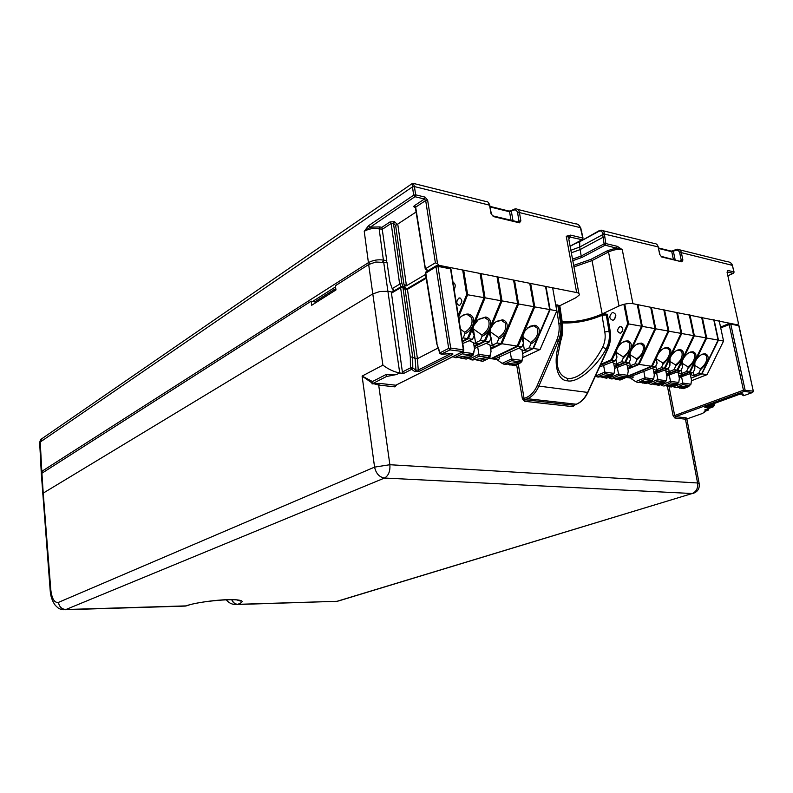 <?xml version="1.0" encoding="UTF-8"?>
<svg xmlns="http://www.w3.org/2000/svg" width="793" height="793" viewBox="0 0 793 793"><rect width="100%" height="100%" fill="white"/><g stroke="black" fill="none" stroke-linecap="round" stroke-linejoin="round"><path stroke-width="1.19" d="M691.427 380.749L707.069 374.643L723.563 341.059L719.182 320.749M691.08 378.132L701.944 373.87L707.069 374.643M701.944 373.87L718.448 340.138L723.563 341.059M718.448 340.138L714.077 319.738M690.277 374.246L691.506 380.194L690.951 384.218L682.852 383.078L681.544 376.665M676.042 387.678L689.256 385.477L682.862 384.595L676.042 387.678M679.631 388.164L688.502 386.697L683.378 388.669L677.708 387.4M690.554 384.516L688.502 386.697M672.841 386.379L673.426 386.756L682.852 383.078L682.862 384.595M675.23 387.569L673.426 386.756M689.256 385.477L690.951 384.218M702.34 317.408L706.702 338.006L694.866 362.54L694.797 369.112L694.133 365.563M689.623 371.669L690.158 372.095L695.402 361.301C697.315 357.623 699.803 355.205 702.836 354.055L705.235 353.807C708.436 354.907 708.972 358.01 706.831 363.135L700.348 369.964L698.673 373.384L701.607 373.82L718.111 340.078L713.74 319.668M694.192 365.058L700.169 368.715C705.552 364.79 707.604 360.428 706.325 355.631L704.253 354.213L701.329 354.719M678.967 376.546L690.158 372.095L693.132 372.541L679.185 377.597M694.797 369.112L693.132 372.541M701.607 373.82L695.947 376.041L692.943 375.595L698.673 373.384M705.978 337.937L718.111 340.078M678.828 375.832L683.1 374.137M700.169 368.715L700.348 369.964M692.943 375.595L689.583 373.949M678.134 372.472L679.363 378.449L678.778 382.504L670.511 381.344L669.203 374.861M663.731 386.003L677.063 383.782L670.541 382.87L663.731 386.003M667.389 386.498L676.34 385.011L671.205 387.014L665.426 385.715M678.411 382.771L676.34 385.011M660.46 384.664L661.084 385.071L670.511 381.344L670.541 382.87M662.908 385.884L661.084 385.071M677.063 383.782L678.778 382.504M689.999 314.97L694.351 335.766L682.595 360.329L682.486 367.218L681.802 363.462M677.232 369.796L677.787 370.232L683.031 359.318C684.934 355.641 687.422 353.202 690.485 352.023L693.003 351.755C696.274 352.875 696.839 356.017 694.698 361.192L688.146 368.091L686.48 371.54L689.464 371.996L705.998 337.877L701.636 317.269M681.851 363.045L687.967 366.822C693.399 362.897 695.461 358.505 694.162 353.648L692.011 352.161L688.929 352.726M666.586 374.742L677.787 370.232L680.82 370.688L666.804 375.823M682.486 367.218L680.82 370.688M689.464 371.996L683.804 374.237L680.741 373.79L686.48 371.54M693.617 335.697L705.998 337.877M666.437 374.028L670.709 372.304M687.967 366.822L688.146 368.091M680.741 373.79L677.301 372.105M665.753 370.648L666.972 376.665L666.358 380.759L657.922 379.569L656.614 373.027M651.162 384.288L664.613 382.048L657.962 381.116L651.162 384.288M654.899 384.793L663.929 383.297L658.795 385.329L652.897 384M666.031 380.997L663.929 383.297M647.831 382.92L648.496 383.356L657.922 379.569L657.962 381.116M650.319 384.169L648.496 383.356M664.613 382.048L666.358 380.759M677.41 312.482L681.752 333.486L670.075 358.069L669.926 365.286L669.203 361.301M664.593 367.883L665.158 368.329L670.412 357.296C672.295 353.619 674.784 351.17 677.866 349.951L680.503 349.663C683.853 350.793 684.458 353.975 682.317 359.209L675.695 366.178L674.03 369.667L677.073 370.123L693.637 335.637L689.286 314.831M669.252 360.993L675.527 364.899C680.999 360.964 683.07 356.533 681.742 351.616L679.522 350.07L676.27 350.684M653.938 372.908L665.158 368.329L668.251 368.795L654.166 374.028M669.926 365.286L668.251 368.795M677.073 370.123L671.413 372.403L668.281 371.947L674.03 369.667M680.999 333.407L693.637 335.637M653.799 372.175L658.071 370.43M675.527 364.899L675.695 366.178M668.281 371.947L664.762 370.212M653.125 368.804L654.324 374.841L653.68 378.975L645.066 377.765L643.767 371.154M638.345 382.543L651.915 380.273L645.115 379.332L638.345 382.543M642.152 383.059L651.261 381.542L646.136 383.604L640.11 382.246M653.392 379.183L651.261 381.542M632.804 375.674L633.131 377.349L631.238 378.707L635.639 381.602L645.066 377.765L645.115 379.332M637.483 382.424L635.639 381.602M651.915 380.273L653.68 378.975M664.554 309.944L668.886 331.157L657.298 355.75C656.019 358.902 655.96 361.43 657.1 363.313L656.356 359.09M651.677 365.93L652.262 366.386L657.526 355.234C659.389 351.557 661.877 349.089 664.97 347.84L667.756 347.522C671.175 348.672 671.82 351.894 669.679 357.177L662.998 364.225L661.312 367.754L664.425 368.22L681.018 333.357L676.687 312.343M656.386 358.902L662.819 362.936C668.34 358.991 670.422 354.53 669.074 349.554L666.764 347.939L663.335 348.613M626.311 376.992L652.262 366.386L655.424 366.862L628.195 377.547L631.515 378.013M657.1 363.313L655.424 366.862M628.621 377.399L626.014 377.23M664.425 368.22L658.765 370.529L655.573 370.063L661.312 367.754M668.112 331.077L681.018 333.357M662.819 362.936L662.998 364.225M655.573 370.063L651.965 368.289M627.015 376.417L651.519 366.277L668.142 331.018L663.81 309.795M651.43 307.347L655.742 328.768L639.099 364.403L651.519 366.277M638.504 363.937L639.099 364.403L627.858 369.122M654.949 328.689L668.142 331.018M627.719 368.368L632.001 366.574M627.065 364.978L628.244 371.084L627.521 375.297L618.55 374.028L617.251 367.288M611.889 378.945L625.717 376.625L618.629 375.634L610.997 378.816L611.889 378.945M615.864 379.48L625.142 377.924L620.007 380.045L613.732 378.628M627.313 375.446L625.142 377.924M608.34 377.458L609.123 377.974L618.55 374.028L618.629 375.634M610.997 378.816L609.123 377.974M625.717 376.625L627.521 375.297M638.018 304.69L642.31 326.339L630.921 350.972C629.434 354.412 629.335 357.167 630.623 359.249L629.84 354.461M625.043 361.905L625.647 362.381L630.95 350.912C632.774 347.275 635.233 344.806 638.345 343.498L641.428 343.101C645.006 344.291 645.73 347.592 643.609 353.004L636.779 360.191L635.094 363.809L638.335 364.294L654.978 328.629L650.666 307.188M629.83 354.56L636.601 358.882C642.201 354.927 644.312 350.397 642.925 345.292L640.437 343.538L636.601 344.36M614.406 367.169L625.647 362.381L628.938 362.877L614.644 368.398M630.623 359.249L628.938 362.877M638.335 364.294L632.675 366.673L629.345 366.178L635.094 363.809M641.507 326.25L654.978 328.629M614.258 366.406L618.54 364.582M636.601 358.882L636.779 360.191M629.345 366.178L625.548 364.314M613.613 363.016L614.783 369.151L614.03 373.394L604.861 372.105L603.572 365.286M598.249 377.081L612.196 374.742L604.96 373.731L597.327 376.962L598.249 377.081M602.303 377.637L611.661 376.06L606.536 378.211L600.123 376.764M613.861 373.513L611.661 376.06M595.404 376.08L604.861 372.105L604.96 373.731M597.327 376.962L595.444 376.11M612.196 374.742L614.03 373.394M612.137 312.71C608.905 316.298 609.133 318.816 612.82 320.243L613.544 320.025C616.785 316.447 616.558 313.929 612.88 312.482M620.83 333.01C623.605 329.957 623.407 327.816 620.225 326.577L619.62 326.766C616.845 329.819 617.053 331.96 620.235 333.189L620.83 333.01M624.735 304.115L628.591 323.851L617.192 348.771C615.705 352.251 615.626 355.046 616.964 357.147L616.151 352.052M600.826 364.265L611.215 359.764L611.918 360.309L617.37 348.395C619.174 344.925 621.583 342.546 624.577 341.258L627.838 340.821C631.496 342.031 632.269 345.371 630.148 350.843L623.239 358.119L621.563 361.767L624.874 362.262L641.537 326.201L637.245 304.542M616.131 352.32L623.07 356.791C628.72 352.835 630.841 348.266 629.434 343.091L626.847 341.258L622.792 342.179M600.341 365.315L611.918 360.309L615.279 360.825L599.558 367.02M616.964 357.147L615.279 360.825M624.874 362.262L619.214 364.681L615.814 364.175L621.563 361.767M611.215 359.764L627.679 323.752L641.537 326.201M627.679 323.752L623.883 304.314M623.07 356.791L623.239 358.119M615.814 364.175L611.918 362.272M622.842 329.115L622.356 331.484M615.705 314.494L614.724 319.113M522.646 357.663L540.083 349.495L556.795 310.836L552.642 287.8M522.597 353.599L533.421 348.494L540.083 349.495M533.421 348.494L550.124 309.627L556.795 310.836M550.124 309.627L545.98 286.491M521.923 349.644L522.993 355.928L521.963 360.448L511.435 358.961L510.206 351.666M505.151 364.413L519.96 361.876L511.654 360.716L504.1 364.274L505.151 364.413M509.81 365.048L519.752 363.353L514.667 365.712L507.312 364.046M522.993 355.928L521.863 361.618L519.752 363.353M499.372 356.86L499.689 358.714L497.717 359.645L497.816 360.25L502.118 363.363L511.435 358.961L511.654 360.716M504.1 364.274L502.118 363.363M519.96 361.876L521.963 360.448M530.656 283.458L534.76 306.841L523.35 333.734C521.873 337.491 521.963 340.514 523.618 342.804L522.934 334.824M517.333 345.609L518.067 346.184L525.125 330.612L530.011 326.25L534.988 325.239C539.24 326.597 540.33 330.225 538.259 336.123C536.574 339.8 534.095 342.398 530.844 343.914L529.159 347.849L532.965 348.424L549.678 309.548L545.534 286.402M522.518 336.896L530.686 342.497C536.613 338.552 538.824 333.764 537.297 328.153L534.006 325.725L527.88 327.678M492.166 358.059L492.503 358.466L518.067 346.184L521.933 346.769L494.802 359.011L498.093 359.467M523.618 342.804L521.933 346.769M495.228 358.842L489.618 358.476M532.965 348.424L527.355 351.081L523.439 350.506L529.159 347.849M533.818 306.752L549.678 309.548M530.686 342.497L530.844 343.914M523.439 350.506L518.82 348.256M490.015 345.005L491.045 351.319L489.925 355.938L478.893 354.392L477.683 346.928M472.747 360.002L487.854 357.405L479.15 356.186L471.657 359.853L472.747 360.002M477.624 360.666L487.764 358.922L482.709 361.36L475.007 359.616M491.045 351.319L489.915 357.147L487.764 358.922M468.405 358.01L469.634 358.922L478.893 354.392L479.15 356.186M471.657 359.853L469.634 358.922M487.854 357.405L489.925 355.938M497.974 276.995L502.009 300.904L490.619 328.49C489.142 332.346 489.301 335.449 491.075 337.808L490.471 335.588L490.708 328.272M474.204 324.585C472.737 327.727 472.529 330.493 473.56 332.882L474.224 335.221C472.38 332.822 472.192 329.68 473.659 325.774L478.546 319.301L485.831 316.992C490.411 318.429 491.69 322.206 489.658 328.342L484.384 341.109L478.813 343.894L474.62 343.27L480.3 340.494L484.384 341.109L501.027 300.805L484.573 340.653L485.346 341.258L490.619 328.49L493.474 323.96L496.537 321.343L502.603 319.807C507.074 321.215 508.283 324.942 506.241 330.998C504.546 334.755 502.019 337.421 498.648 338.968L496.973 343.002L500.958 343.607L517.651 303.739L513.577 280.078M490.689 335.994L489.955 331.524L498.49 337.521C504.517 333.585 506.757 328.738 505.2 322.979L501.632 320.313L496.111 321.7L494.406 323.009M474.174 346.828L485.346 341.258L489.4 341.862L474.452 348.533M491.075 337.808L489.4 341.862M500.958 343.607L495.367 346.343L491.273 345.738L496.973 343.002M480.3 340.494L481.975 336.41C485.405 334.844 487.963 332.148 489.658 328.342L501.057 300.735L517.651 303.739M474.026 345.926L478.258 343.815M498.49 337.521L498.648 338.968M491.273 345.738L486.377 343.369M473.5 342.616L474.511 348.94L473.332 353.609L462.18 352.033M455.975 357.722L471.24 355.086L462.319 353.847L454.855 357.564L455.975 357.722M460.971 358.396L471.201 356.632L466.175 359.11L458.285 357.326M474.511 348.94L473.381 354.838L471.201 356.632M454.855 357.564L452.912 356.672M471.24 355.086L473.332 353.609M462.319 353.847L462.051 352.102M475.582 342.863L473.322 328.897L481.827 334.943C487.893 331.008 490.143 326.131 488.587 320.303L484.86 317.507L478.238 319.599L476.851 320.848M474.194 324.615L476.871 320.828M481.044 273.644L485.038 297.831L468.395 338.7L472.549 339.325L462.745 343.508M474.224 335.221L472.549 339.325M461.962 338.571L463.231 337.927L467.414 338.552L484.037 297.732L467.612 338.096L468.395 338.7L462.458 341.724M462.369 341.129L467.414 338.552L484.057 297.653L501.057 300.735L497.023 276.807M481.827 334.943L481.975 336.41M474.62 343.27L469.575 340.831M454.181 289.554C455.856 285.966 455.469 283.547 453.021 282.298M459.871 305.166C462.606 301.667 462.438 299.258 459.345 297.96L458.75 298.178C456.015 301.687 456.203 304.086 459.286 305.384L459.871 305.166M460.475 329.214L464.757 332.297C470.864 328.381 473.143 323.475 471.567 317.577L467.682 314.633C464.569 314.276 461.615 315.664 458.82 318.776C461.913 315.277 465.194 313.721 468.653 314.117C473.352 315.574 474.69 319.41 472.678 325.616C470.983 329.482 468.395 332.198 464.906 333.784L463.231 337.927M458.969 319.738L460.257 317.299M463.697 270.215L467.652 294.679L458.582 317.279M458.285 315.426L466.641 294.58L484.057 297.653L480.062 273.446M466.641 294.58L462.676 270.007M464.757 332.297L464.906 333.784M488.557 358.267L491.591 358.337L517.145 346.045L533.848 306.683L529.744 283.279M514.508 280.266L518.582 303.907L501.89 343.746L517.145 346.045M501.146 343.161L501.89 343.746L490.708 349.227M517.611 303.818L533.848 306.683M490.56 348.345L494.802 346.263M605.118 313.889L602.363 314.306L602.006 315.287C589.03 320.828 575.807 323.375 562.346 322.939M562.247 322.295C575.807 322.592 589.09 320.005 602.075 314.534M397.749 224.092L406.442 285.777L403.885 284.043L395.648 225.45L416.087 212.009M400.921 286.769L399.821 284.112L401.902 283.498L402.923 285.976L405.748 288.93M42.663 494.009L43.228 493.117L50.792 589.814C51.912 598.864 54.469 603.057 58.474 602.383L374.583 467.117L362.104 376.09L372.462 381.542L371.937 382.89L362.104 376.09L382.9 365.137L372.799 293.886L379.986 291.467L387.896 291.318L392.069 292.042M41.315 473.609L311.153 301.162L314.96 301.766L335.776 288.573M311.153 301.162L311.679 305.285L335.954 289.941L335.389 285.718L368.666 264.525L375.793 262.027L387.043 262.582L389.849 281.931L392.198 288.642L399.662 284.172L391.177 223.418L382.236 229.355L381.849 227.363L389.958 221.961L394.527 221.683L397.174 224.34M402.913 287.403L405.134 289.485L407.433 289.326L417.435 358.654L438.123 347.988M705.195 409.723L713.185 406.809L706.147 407.443L706.424 406.412M705.592 406.67L739.641 394.21M402.388 371.996L410.427 367.902L412.786 367.942L415.958 370.232L415.116 358.842L417.415 358.664L418.248 370.044L419.428 371.243L414.848 371.62L411.676 369.34L403.627 373.434L402.388 371.996L391.464 293.162L391.95 292.111L400.891 286.798M414.848 371.62L415.958 370.232L418.248 370.044L450.959 353.559M560.601 341.287L557.211 358.624C556.676 369.528 560.195 376.169 567.768 378.529C581.001 379.332 595.037 362.054 602.68 347.146L606.139 348.94C609.054 343.29 610.015 337.421 609.024 331.345L610.293 331.761C611.125 337.679 610.293 343.448 607.795 349.089L607.468 349.148C610.015 343.419 610.868 337.531 610.015 331.514L607.438 314.851L610.273 331.613M392.951 289.326L393.239 291.348M687.035 418.892L702.132 413.579L704.729 412.092L704.214 411.299L707.386 410.14L707.128 409.059M576.729 404.043L576.273 404.242C581.041 402.19 584.808 398.284 587.554 392.535L607.468 349.148L606.139 348.94C596.058 367.655 577.304 383.178 567.481 380.818C556.726 380.63 552.602 361.628 559.65 341.565L558.213 341.337L538.695 386.508C536.009 392.495 532.281 396.569 527.543 398.72L526.483 397.471C530.993 395.42 534.522 391.544 537.069 385.864L556.567 340.683C558.936 334.993 559.689 329.184 558.837 323.247L556.111 305.929L557.885 305.672L560.611 322.979C561.513 329.234 560.72 335.36 558.213 341.337L556.567 340.683M436.804 343.835L440.085 352.776L441.354 354.273L450.761 353.519C453.001 353.49 453.497 353.906 452.268 354.749L419.428 371.243M410.328 357.108L412.687 357.038L415.106 358.842L405.134 289.485L402.953 287.572L412.687 357.038L412.786 367.942L411.676 369.34L410.427 367.902L410.328 357.108L400.634 287.72L402.953 287.572L401.109 286.669L400.634 287.72L391.464 293.162M605.812 313.909L607.438 314.851L602.006 315.287L604.801 331.93C605.713 337.134 605 342.209 602.68 347.146M560.235 340.375L560.691 341L559.65 341.565C561.751 335.528 562.435 329.392 561.682 323.167L562.485 323.871C563.169 329.66 562.564 335.38 560.691 341M183.163 606.159L186.097 605.842C194.057 602.967 214.11 600.004 228.037 599.647C242.579 599.597 245.84 601.144 237.841 604.286L234.49 604.534M333.853 601.6L336.906 601.342L692.19 493.524L384.516 478.04L65.958 609.51L63.222 609.738M231.705 599.677C232.954 602.67 234.946 604.226 237.712 604.335L337.431 601.292L237.008 604.524C232.636 604.821 229.038 603.235 226.223 599.766M562.425 323.465L559.957 306.653L556.983 304.839M741.366 393.834L741.99 393.814M451.078 353.559L452.268 354.749M383.663 261.938L399.731 372.958L403.627 373.434M704.868 409.842L707.336 410.14M408.276 288.236L407.433 289.326L426.228 278.254M708.436 408.583L708.179 410.169L707.386 410.14M753.31 391.147L738.977 325.824L730.74 324.04L745.083 389.948L744.359 391.395L675.527 416.662L686.163 417.852L686.936 418.724L685.489 419.19L674.863 418L675.527 416.662L674.655 415.542L673.108 415.77L674.863 418M399.731 372.958L399.662 372.948C394.002 371.907 388.421 369.3 382.9 365.137M399.662 372.948L396.599 374.514L386.488 376.506L372.066 383.911L379.262 383.356L395.628 385.2L394.964 386.875L396.688 384.783M394.964 386.875L378.618 385.051L373.86 383.743M371.937 382.89L372.066 383.911M396.599 374.514L386.201 374.455L372.462 381.542M315.128 303.104L314.96 301.766M41.761 472.757L41.226 471.984L41.811 471.369L368.418 262.652C372.928 260.183 377.924 259.321 383.406 260.074L386.776 260.728L386.151 262.414M386.776 260.728L382.236 229.355L379.113 228.691L383.406 260.074L382.771 261.789M414.422 186.524L412.469 186.87L412.538 183.332L413.361 183.401L414.422 186.524L415.641 194.83L414.937 196.714L364.235 231.308L368.527 225.727L369.746 227.185L379.758 226.917L379.113 228.691C373.662 227.918 368.695 228.79 364.235 231.308L368.418 262.652L369.568 264.01M491.045 213.694L493.365 216.568L491.045 213.694L489.539 205.169L414.432 186.583L412.469 186.87L40.245 442.038L41.811 471.369L42.634 472.202M335.548 286.888L312.71 301.409M570.108 246.187L582.072 239.684L566.232 236.274L570.643 235.124L582.776 238.039L580.397 227.66C579.465 225.063 577.8 223.785 575.401 223.824L517.779 209.451M568.819 239.238L570.643 235.124M600.797 230.198L600.856 230.188C602.958 230.079 604.107 231.209 604.306 233.578L605.832 243.57L617.341 246.336L622.257 249.636L605.128 245.186L604.097 243.867L602.541 233.608C602.274 231.169 601.025 230.416 598.824 231.338L599.439 230.684M617.341 246.336L616.627 247.931L607.517 250.677L591.023 259.311L573.686 265.397M581.051 228.919L580.397 227.66L519.445 212.574L520.862 220.91L519.019 221.217L517.611 212.881C516.887 210.175 515.41 209.332 513.18 210.343L513.884 209.402M659.736 254.474L661.659 256.972L659.736 254.474L658.131 246.901L602.541 233.608M600.856 230.188L599.161 230.694M727.994 275.716L733.356 273.347L734.07 272.128L733.178 273.347L727.25 271.91L727.944 270.463L733.882 271.9L732.365 265.239C731.761 263.078 729.818 261.829 726.527 261.492M738.362 322.999L727.062 272.197L738.362 322.999M427.635 200.173L425.137 197.14L424.443 199.003L425.682 200.52L427.635 200.173L437.558 263.782L435.377 262.82L425.682 200.52L415.671 207.161L425.435 268.787L428.151 270.582M402.557 286.848L402.923 285.976M679.74 252.927C678.977 250.499 677.47 249.706 675.2 250.529L675.477 249.666L677.172 249.22C679.413 249.19 680.82 250.34 681.375 252.66L682.892 260.074L681.256 260.342L679.74 252.927L681.375 252.66L732.583 265.407M559.64 305.82L576.025 297.653L579.197 295.055C579.653 293.856 578.811 293.023 576.66 292.558L438.816 265.288L438.073 265.734M737.123 324.763L632.913 303.679C628.591 303.134 623.962 303.907 619.016 305.989L602.174 313.969C589.169 319.629 575.847 322.236 562.178 321.799M406.442 285.777L425.613 274.418M405.679 288.414L403.885 284.043M737.886 324.446L738.323 323.524M394.399 290.654L392.198 288.642M437.558 263.782L438.816 265.288M425.573 268.678L435.377 262.82M693.26 372.274L693.885 375.267M681.028 370.262L681.683 373.453M668.539 368.2L669.223 371.61M655.791 366.079L656.515 369.716M629.493 361.697L630.296 365.831M615.923 359.417L616.756 363.818M523.281 343.597L524.401 350.109M491.016 337.957L492.235 345.342M488.924 357.97L491.591 358.337M389.958 221.961L391.177 223.418L393.457 223.269L401.902 283.498M41.88 472.678L43.228 493.117L372.799 293.886L368.666 264.525M555.923 306.029L556.508 304.928M557.449 304.928L559.164 305.9L561.682 323.167L558.837 323.247M602.363 314.306L605.346 313.82L606.239 314.583L609.024 331.345L604.801 331.93M406.165 289.683L405.808 288.85L404.797 288.811M706.147 407.443L704.789 407.285M742.952 393.992L743.646 395.717L742.516 393.962L739.453 394.309L705.552 406.69M739.334 394.319L741.643 393.804M436.219 265.784L426.198 271.751L425.722 272.822L437.042 343.2M567.768 378.529L567.481 380.818M706.999 406.194L713.452 405.619L713.303 406.809L714.096 405.738L713.452 405.619L713.393 403.855M537.069 385.864L587.891 392.446L607.775 349.138M518.265 364.037L524.094 398.502L522.379 398.78L524.47 401.278L525.135 399.751L573.854 405.233L576.273 404.242L527.543 398.72L525.135 399.751L524.094 398.502L526.483 397.471M741.772 393.824L742.317 395.083L741.802 393.824M439.897 353.519L440.085 352.776L448.689 348.395L435.981 266.726L437.072 265.536L437.964 266.389L435.981 266.726L425.444 273.367M752.825 392.248L753.33 391.266L738.779 325.626L730.313 323.415M463.122 351.577L449.958 349.901L450.702 348.058L463.37 349.862L450.513 268.857L437.964 266.389L450.702 348.058L448.689 348.395L449.958 349.901L441.086 354.193M669.074 386.726L674.655 415.542L743.447 390.206L744.359 391.395L752.408 392.525L743.646 395.717L752.527 392.525L753.142 391.098L743.447 390.206L729.124 324.307L729.808 323.316L730.74 324.04L720.718 327.846M743.963 395.598L742.317 395.083M704.987 409.832L713.413 406.769M574.31 405.045L573.19 406.69L524.47 401.278M58.474 602.383C59.227 606.823 61.725 609.193 65.958 609.51L185.968 605.892L188.238 605.297M186.097 605.842L188.347 605.267M237.841 604.286C235.105 604.187 233.112 602.65 231.853 599.686M402.011 286.61L401.109 286.669M379.341 383.366L378.687 385.061L389.869 464.728L374.583 467.117C376.011 473.52 379.322 477.158 384.516 478.04C388.52 475.731 390.305 471.29 389.869 464.728L697.572 482.977C698.147 488.21 696.343 491.719 692.19 493.524L338.423 600.995M686.104 417.842L685.449 419.18L697.572 482.977L699.248 483.918C699.654 488.815 697.493 492.007 692.735 493.504L693.627 493.256M396.163 385.051L462.914 351.666L463.806 350.209L463.37 349.862L462.626 351.686L396.074 385.091M50.197 590.488L50.792 589.814M522.379 398.78L516.63 364.8M573.19 406.69L574.439 405.054M463.776 350.02L450.959 269.283L449.621 268.014L437.558 265.625M407.533 288.573L405.957 288.91M379.262 383.356L378.618 385.051M686.163 417.852L685.489 419.19M673.108 415.77L667.448 386.508M386.488 376.506L386.201 374.455M578.91 293.529L568.799 239.109C569.225 237.771 568.363 236.829 566.232 236.274L576.66 292.558M632.913 303.679L622.257 249.636C617.955 248.952 613.385 249.736 608.528 251.976L592.024 260.59L573.963 266.904M602.174 313.969L592.024 260.59L591.023 259.311M570.137 246.326L582.349 239.674L582.776 238.039L582.478 239.615M619.016 305.989L608.528 251.976L607.517 250.677M583.043 238.168L581.537 231.447M582.191 257.319L581.18 256.03L604.097 243.867L605.832 243.57L605.128 245.186L582.191 257.319L572.804 260.689M572.526 259.152L581.18 256.03L579.713 247.039L602.561 234.728L604.325 234.698M581.804 231.586L580.833 228.909M604.583 237.097L602.849 237.394L579.98 249.656L571.337 252.798M598.824 231.338L579.693 241.726L599.032 230.763M570.871 250.261L579.713 247.039L579.693 241.726L574.34 244.036M732.375 265.278L734.04 271.969M728.004 275.795L733.634 272.961M727.944 270.463L727.062 272.197M415.344 207.409C413.688 207.092 413.391 206.517 414.432 205.665L424.443 199.003L414.937 196.714L413.678 195.167L412.469 186.92M368.527 225.727L413.678 195.167L415.641 194.83L425.137 197.14M414.432 205.665L415.671 207.161L414.61 206.874L415.512 207.29M415.403 207.756L425.266 269.055M379.758 226.917L381.849 227.363M395.648 225.45L393.457 223.269L394.527 221.683M511.039 220.256L509.552 211.751L508.452 211.126M513.18 210.343L509.552 211.751L490.173 206.973M513.002 220.722L511.376 211.434L512.09 210.492M413.768 183.5L485.405 201.372C487.616 201.244 488.994 202.512 489.539 205.169L491.392 213.872M517.611 212.881L519.445 212.574C518.919 209.976 517.551 208.728 515.341 208.846L513.527 209.411M493.018 215.914L518.592 222.07L519.435 222.823L520.862 220.91M518.82 222.07L519.019 221.217L517.869 221.891M519.435 222.823L493.365 216.568M673.356 259.291L671.76 251.708L670.63 251.123M675.2 250.529L671.76 251.708L658.656 248.477M675.13 259.717L673.386 251.431L673.881 250.568M673.435 250.766L671.453 251.183M603.096 230.733L653.888 243.411C656.138 243.372 657.556 244.531 658.131 246.901L659.945 254.573M661.293 256.387L681.901 261.839L682.892 260.074M681.128 261.135L681.256 260.342L680.087 260.907M681.901 261.839L661.659 256.972M412.32 183.49L42.237 438.45L39.68 443.019M702.073 354.431L702.836 354.055M703.877 354.174L706.325 355.631M689.732 352.399L690.485 352.023M691.635 352.122L694.162 353.648M677.123 350.337L677.866 349.951M679.125 350.03L681.742 351.616M664.237 348.226L664.97 347.84M625.816 377.389L631.218 378.132M666.368 347.889L669.074 349.554M637.631 343.894L638.345 343.498M640.03 343.488L642.925 345.292M621.534 326.815L620.225 326.577M623.883 341.654L624.577 341.258M626.44 341.208L629.434 343.091M529.486 326.647L530.011 326.25M491.63 358.753L497.796 359.616M533.58 325.675L537.297 328.153M501.226 320.253L505.2 322.979M484.464 317.448L488.587 320.303M460.614 298.178L459.345 297.96M467.295 314.573L471.567 317.577M488.488 358.317L490.728 358.634M562.237 322.216C575.916 322.543 589.239 319.926 602.214 314.375M185.284 606.09L65.343 609.718C58.543 609.054 59.247 609.064 55.262 605.307C52.189 601.064 50.494 596.058 50.177 590.279L41.295 473.312M555.794 305.285L556.339 305.008M426.01 271.85L425.405 273.129L436.725 343.547M714.027 403.627L714.096 405.689M436.715 343.567L439.778 353.202L441.304 354.322L451.594 353.49M587.861 392.505C585.135 398.255 581.328 402.16 576.432 404.242L574.063 405.203M236.859 599.934L240.408 601.064C240.685 597.664 198.022 601.074 186.92 605.753L185.294 606.09M738.947 325.685L738.461 325.071M437.072 265.536L436.447 265.645M607.686 314.95L607.071 314.187M426.119 277.53L407.899 288.255M405.897 288.84L407.681 288.394M558.807 305.226L559.858 306.187M450.91 269.035L450.166 268.153M686.857 418.882L699.129 483.304M704.69 411.438L708.179 410.169M729.302 323.425L720.559 327.113M41.811 472.727L41.236 472.251M578.642 224.885L580.605 227.67M579.901 241.161L577.403 242.371M730.68 262.81L732.524 265.308M427.774 270.809L425.246 269.134M508.739 211.017L490.074 206.408M511.564 210.601L509.156 211.087M511.733 210.502L513.368 209.511M489.886 205.347L488.191 202.284M670.918 251.034L658.547 247.981M673.544 250.628L671.314 251.094M673.663 250.568L675.368 249.716M658.339 247L656.852 244.422M677.163 249.22L675.477 249.666M41.226 471.984L39.67 442.712C40.175 440.264 40.79 438.995 41.514 438.925M726.338 261.482L679.66 249.835"/></g></svg>
